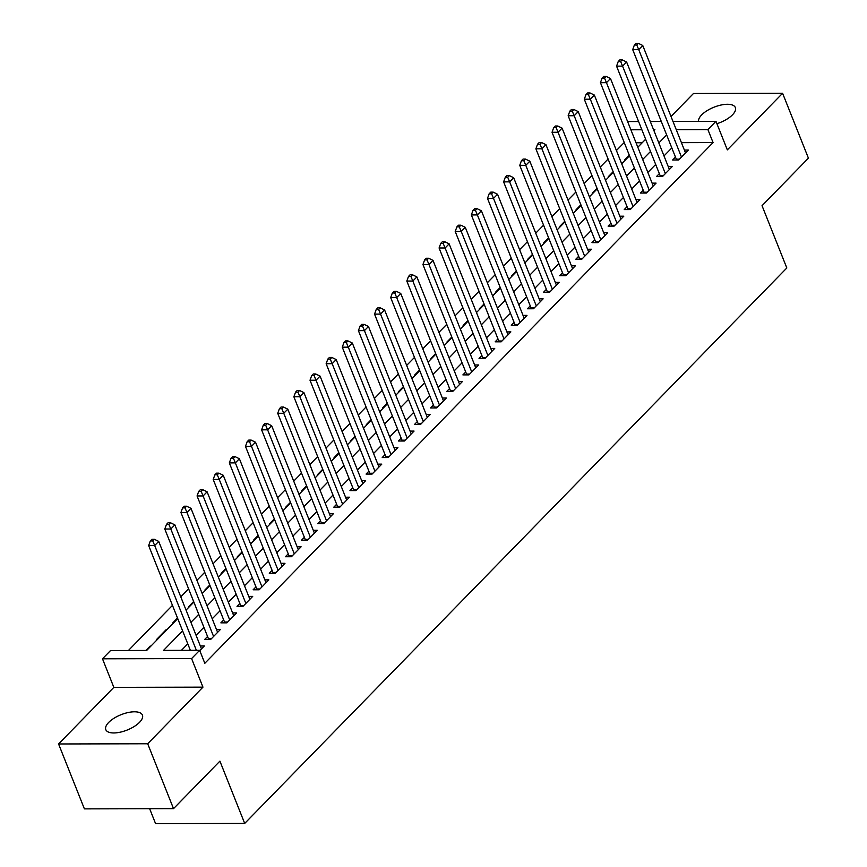 <?xml version="1.0" encoding="UTF-8"?>
<svg xmlns="http://www.w3.org/2000/svg" width="867" height="867" viewBox="0 0 867 867"><rect width="100%" height="100%" fill="white"/><g stroke="black" fill="none" stroke-linecap="round" stroke-linejoin="round"><path stroke-width="1.3" d="M716.911 123.688A19.692 8.258 -21.7 0 0 732.474 114.834A19.692 8.258 -21.7 0 0 735.368 107.584A19.692 8.258 -21.7 0 0 720.976 105.048A19.692 8.258 -21.7 0 0 701.652 114.91A19.692 8.258 -21.7 0 0 698.553 121.369M108.7 722.417A19.692 8.258 -21.7 0 0 105.807 729.656A19.692 8.258 -21.7 0 0 120.199 732.192A19.692 8.258 -21.7 0 0 139.522 722.341A19.692 8.258 -21.7 0 0 142.416 715.091A19.692 8.258 -21.7 0 0 128.023 712.555A19.692 8.258 -21.7 0 0 108.7 722.417M624.348 142.795L619.071 129.53M149.644 808.716L155.583 823.65L244.7 823.422L786.824 267.99L762.039 205.696L808.423 158.162L782.598 93.268L693.481 93.495L671.015 116.503M244.7 823.422L219.904 761.128L173.519 808.651L84.402 808.878L58.577 743.973L147.693 743.756L202.954 687.141L191.596 658.584L102.479 658.801L110.543 650.543L146.675 650.445L177.735 618.626M202.954 687.141L113.837 687.358L58.577 743.973M113.837 687.358L102.479 658.801M623.947 142.795L616.415 150.522M608.103 159.04L600.278 167.049M591.966 175.567L584.141 183.587M575.829 192.106L568.015 200.114M559.692 208.633L551.878 216.642M543.566 225.16L535.741 233.169M527.429 241.698L519.604 249.707M511.292 258.225L503.478 266.234M495.155 274.752L487.341 282.761M479.017 291.29L471.204 299.299M462.891 307.818L455.067 315.826M446.754 324.345L438.93 332.354M430.617 340.883L422.803 348.892M414.48 357.41L406.666 365.419M398.354 373.937L390.529 381.946M382.217 390.475L374.392 398.484M366.08 407.002L358.255 415.011M349.943 423.529L342.129 431.538M333.806 440.068L325.992 448.076M317.68 456.595L309.855 464.604M301.543 473.122L293.718 481.131M285.406 489.66L277.592 497.669M269.269 506.187L261.455 514.196M253.131 522.714L245.318 530.723M237.005 539.252L229.181 547.261M220.868 555.78L213.044 563.788M204.731 572.307L196.917 580.316M188.594 588.845L180.78 596.854M172.468 605.372L128.424 650.488M173.519 808.651L147.693 743.756M675.469 157.1L672.64 159.994L678.666 159.972L688.344 150.056L684.377 150.067M659.332 173.628L656.514 176.521L662.529 176.51L672.207 166.594L668.24 166.594M643.195 190.166L640.377 193.048L646.392 193.038L656.081 183.121L652.103 183.132M627.058 206.693L624.24 209.586L630.266 209.565L639.944 199.648L635.966 199.659M610.932 223.22L608.103 226.114L614.129 226.103L623.807 216.186L619.84 216.186M594.795 239.758L591.966 242.641L597.992 242.63L607.669 232.714L603.703 232.724M578.657 256.285L575.84 259.179L581.855 259.157L591.532 249.241L587.566 249.252M562.52 272.812L559.703 275.706L565.717 275.695L575.406 265.779L571.429 265.779M546.394 289.34L543.566 292.233L549.591 292.222L559.269 282.306L555.292 282.317M530.257 305.878L527.429 308.771L533.454 308.75L543.132 298.833L539.166 298.844M514.12 322.405L511.292 325.298L517.317 325.288L526.995 315.371L523.029 315.371M497.983 338.932L495.165 341.826L501.18 341.815L510.869 331.898L506.892 331.909M481.846 355.47L479.028 358.364L485.043 358.342L494.732 348.426L490.755 348.436M465.72 371.997L462.891 374.891L468.917 374.88L478.595 364.964L474.628 364.964M449.583 388.524L446.754 391.418L452.78 391.407L462.458 381.491L458.491 381.502M433.446 405.062L430.628 407.956L436.643 407.934L446.321 398.018L442.354 398.029M417.309 421.59L414.491 424.483L420.506 424.472L430.195 414.545L426.217 414.556M401.172 438.117L398.354 441.01L404.38 441L414.058 431.083L410.08 431.094M385.046 454.655L382.217 457.548L388.243 457.527L397.92 447.61L393.954 447.621M368.908 471.182L366.08 474.076L372.106 474.065L381.783 464.138L377.817 464.148M352.771 487.709L349.954 490.603L355.969 490.592L365.646 480.676L361.68 480.686M336.634 504.247L333.817 507.141L339.831 507.119L349.52 497.203L345.543 497.214M320.508 520.774L317.68 523.668L323.705 523.657L333.383 513.73L329.417 513.741M304.371 537.302L301.543 540.195L307.568 540.184L317.246 530.268L313.28 530.279M288.234 553.84L285.406 556.733L291.431 556.712L301.109 546.795L297.143 546.806M272.097 570.367L269.279 573.26L275.294 573.25L284.983 563.322L281.006 563.333M255.96 586.894L253.142 589.788L259.157 589.777L268.846 579.86L264.868 579.871M239.834 603.432L237.005 606.326L243.031 606.304L252.709 596.388L248.742 596.398M223.697 619.959L220.868 622.853L226.894 622.842L236.572 612.915L232.605 612.926M207.56 636.486L204.742 639.38L210.757 639.369L220.435 629.453L216.468 629.464M150.338 646.684L150.11 646.121L145.884 650.445M166.475 630.157L166.247 629.583L156.569 639.499L157.36 639.499M177.507 618.052L172.706 622.972L173.487 622.972M193.644 601.514L188.833 606.445L189.624 606.445M209.781 584.987L204.97 589.907L205.761 589.907M225.908 568.459L221.107 573.38L221.898 573.38M242.045 551.921L237.244 556.852L238.024 556.852M258.182 535.394L253.37 540.314L254.161 540.314M274.319 518.867L269.507 523.787L270.298 523.787M290.456 502.329L285.644 507.26L286.435 507.26M306.582 485.802L301.781 490.733L302.572 490.722M322.719 469.275L317.918 474.195L318.698 474.195M338.856 452.737L334.044 457.668L334.835 457.668M354.993 436.209L350.181 441.14L350.972 441.13M371.13 419.682L366.318 424.602L367.109 424.602M387.256 403.144L382.455 408.075L383.247 408.075M403.393 386.617L398.592 391.548L399.373 391.537M419.53 370.09L414.719 375.01L415.51 375.01M435.668 353.552L430.856 358.483L431.647 358.483M451.794 337.025L446.993 341.956L447.784 341.945M467.931 320.497L463.13 325.418L463.91 325.418M484.068 303.959L479.256 308.89L480.047 308.89M500.205 287.432L495.393 292.363L496.184 292.352M516.342 270.905L511.53 275.825L512.321 275.825M532.468 254.367L527.667 259.298L528.458 259.298M548.605 237.84L543.804 242.771L544.584 242.76M564.742 221.313L559.93 226.233L560.721 226.233M580.879 204.775L576.067 209.706L576.858 209.706M597.005 188.247L592.204 193.178L592.995 193.168M613.142 171.72L608.341 176.64L609.133 176.64M642.209 142.752L636.042 142.773M150.901 646.11L150.11 646.121M167.038 629.583L166.247 629.583M625.259 160.113L624.478 160.113L629.279 155.182M182.612 630.862L163.527 650.402L199.659 650.315L204.829 663.298L713.064 142.578L681.429 142.654M671.817 147.921L663.992 155.93M655.68 164.448L647.855 172.457M639.543 180.975L631.729 188.995M623.406 197.513L615.592 205.522M607.279 214.041L599.455 222.05M591.142 230.568L583.318 238.588M575.005 247.106L567.191 255.115M558.868 263.633L551.054 271.642M542.731 280.16L534.917 288.18M526.605 296.698L518.78 304.707M510.468 313.225L502.643 321.234M494.331 329.753L486.517 337.772M478.194 346.291L470.38 354.3M462.068 362.818L454.243 370.827M445.931 379.345L438.106 387.365M429.794 395.883L421.969 403.892M413.657 412.41L405.843 420.419M397.519 428.937L389.706 436.957M381.393 445.475L373.569 453.484M365.256 462.003L357.432 470.012M349.119 478.53L341.305 486.55M332.982 495.068L325.168 503.077M316.845 511.595L309.031 519.604M300.719 528.122L292.894 536.142M284.582 544.66L276.757 552.669M268.445 561.187L260.631 569.196M252.308 577.715L244.494 585.734M236.182 594.253L228.357 602.262M220.045 610.78L212.22 618.789M203.908 627.307L196.083 635.327M187.771 643.845L181.409 650.358M199.778 650.618L204.309 645.98L200.331 645.991M672.976 121.434L715.969 121.326L727.337 149.883L782.598 93.268M715.969 121.326L707.906 129.595L676.26 129.671M713.064 142.578L707.906 129.595M199.659 650.315L191.596 658.584M627.6 121.553L638.6 121.521M650.293 121.499L661.283 121.467M653.956 130.711L654.91 129.725L653.566 129.736M641.873 129.757L630.883 129.79M186.047 610.097L193.872 602.088M202.184 593.57L210.009 585.561M218.321 577.043L226.135 569.034M234.458 560.505L242.272 552.496M250.596 543.977L258.409 535.969M266.722 527.45L274.546 519.441M282.859 510.912L290.683 502.903M298.996 494.385L306.81 486.376M315.133 477.858L322.947 469.849M331.259 461.32L339.084 453.311M347.396 444.793L355.221 436.784M363.533 428.265L371.358 420.257M379.67 411.727L387.484 403.719M395.807 395.2L403.621 387.191M411.933 378.673L419.758 370.664M428.07 362.135L435.895 354.126M444.207 345.608L452.021 337.599M460.344 329.081L468.158 321.072M476.482 312.543L484.295 304.534M492.608 296.015L500.432 288.007M508.745 279.488L516.569 271.479M524.882 262.95L532.696 254.941M541.019 246.423L548.833 238.414M557.145 229.896L564.97 221.887M573.282 213.358L581.107 205.349M589.419 196.831L597.244 188.822M605.556 180.303L613.37 172.295M621.693 163.765L629.507 155.757M637.819 147.238L645.644 139.229M666.647 134.938L658.833 142.947M650.51 151.465L642.696 159.485M634.384 168.003L626.559 176.012M618.247 184.53L610.422 192.539M602.11 201.057L594.285 209.077M585.973 217.595L578.159 225.604M569.836 234.123L562.022 242.131M553.71 250.65L545.885 258.669M537.573 267.188L529.748 275.197M521.435 283.715L513.622 291.724M505.298 300.242L497.485 308.262M489.161 316.78L481.348 324.789M473.035 333.307L465.211 341.316M456.898 349.834L449.073 357.854M440.761 366.373L432.947 374.381M424.624 382.9L416.81 390.909M408.498 399.427L400.673 407.447M392.361 415.965L384.536 423.974M376.224 432.492L368.399 440.501M360.087 449.019L352.273 457.039M343.95 465.557L336.136 473.566M327.824 482.085L319.999 490.093M311.687 498.612L303.862 506.631M295.549 515.15L287.736 523.159M279.412 531.677L271.599 539.686M263.286 548.204L255.462 556.224M247.149 564.742L239.325 572.751M231.012 581.269L223.187 589.278M214.875 597.797L207.061 605.816M198.738 614.335L190.924 622.343M196.375 650.326L154.684 545.538L158.715 541.409L201.48 648.874M190.361 650.337L148.658 545.549L154.684 545.538L152.744 540.921L154.359 539.274L151.942 539.274L150.327 540.932L152.744 540.921M150.327 540.932L148.658 545.549M158.715 541.409L154.359 539.274M213.585 636.476L170.81 529.011L174.852 524.871L217.617 632.346M208.611 639.369A3.078 1.918 89.9 0 0 208.383 638.567L164.795 529.022L170.81 529.011L168.87 524.394L170.485 522.747L168.079 522.747L166.464 524.405L168.87 524.394M166.464 524.405L164.795 529.022M174.852 524.871L170.485 522.747M229.712 619.948L186.947 512.473L190.978 508.344L233.754 615.808M224.748 622.842A3.078 1.918 89.9 0 0 224.52 622.04L180.932 512.495L186.947 512.473L185.007 507.867L186.622 506.209L184.216 506.22L182.601 507.867L185.007 507.867M182.601 507.867L180.932 512.495M190.978 508.344L186.622 506.209M245.849 603.41L203.084 495.946L207.115 491.817L249.88 599.281M240.885 606.315A3.078 1.918 89.9 0 0 240.658 605.502L197.058 495.957L203.084 495.946L201.144 491.329L202.759 489.682L200.353 489.692L198.738 491.34L201.144 491.329M198.738 491.34L197.058 495.957M207.115 491.817L202.759 489.682M261.986 586.883L219.221 479.418L223.252 475.279L266.017 582.754M257.022 589.788A3.078 1.918 89.9 0 0 256.795 588.975L213.195 479.429L219.221 479.418L217.281 474.802L218.896 473.154L216.479 473.154L214.875 474.813L217.281 474.802M214.875 474.813L213.195 479.429M223.252 475.279L218.896 473.154M278.123 570.356L235.358 462.88L239.39 458.751L282.154 566.216M273.148 573.25A3.078 1.918 89.9 0 0 272.921 572.448L229.332 462.902L235.358 462.88L233.418 458.275L235.022 456.616L232.616 456.627L231.001 458.275L233.418 458.275M231.001 458.275L229.332 462.902M239.39 458.751L235.022 456.616M294.26 553.818L251.484 446.353L255.527 442.224L298.291 549.689M289.285 556.722A3.078 1.918 89.9 0 0 289.058 555.91L245.469 446.364L251.484 446.353L249.544 441.737L251.159 440.089L248.753 440.1L247.138 441.747L249.544 441.737M247.138 441.747L245.469 446.364M255.527 442.224L251.159 440.089M310.386 537.291L267.621 429.826L271.653 425.686L314.428 533.162M305.422 540.195A3.078 1.918 89.9 0 0 305.195 539.382L261.606 429.837L267.621 429.826L265.681 425.209L267.296 423.562L264.89 423.562L263.275 425.22L265.681 425.209M263.275 425.22L261.606 429.837M271.653 425.686L267.296 423.562M326.523 520.764L283.758 413.288L287.79 409.159L330.555 516.624M321.559 523.657A3.078 1.918 89.9 0 0 321.332 522.855L277.733 413.31L283.758 413.288L281.818 408.682L283.433 407.024L281.027 407.035L279.412 408.682L281.818 408.682M279.412 408.682L277.733 413.31M287.79 409.159L283.433 407.024M342.66 504.226L299.895 396.761L303.927 392.632L346.692 500.096M337.697 507.13A3.078 1.918 89.9 0 0 337.469 506.317L293.87 396.772L299.895 396.761L297.955 392.144L299.57 390.497L297.153 390.508L295.549 392.155L297.955 392.144M295.549 392.155L293.87 396.772M303.927 392.632L299.57 390.497M358.797 487.698L316.022 380.234L320.064 376.094L362.829 483.569M353.823 490.603A3.078 1.918 89.9 0 0 353.595 489.79L310.007 380.245L316.022 380.234L314.092 375.617L315.696 373.97L313.29 373.97L311.676 375.628L314.092 375.617M311.676 375.628L310.007 380.245M320.064 376.094L315.696 373.97M374.934 471.171L332.159 363.696L336.19 359.567L378.966 467.031M369.96 474.065A3.078 1.918 89.9 0 0 369.732 473.263L326.144 363.717L332.159 363.696L330.219 359.09L331.833 357.432L329.427 357.442L327.813 359.09L330.219 359.09M327.813 359.09L326.144 363.717M336.19 359.567L331.833 357.432M391.06 454.633L348.296 347.168L352.327 343.039L395.103 450.504M386.097 457.538A3.078 1.918 89.9 0 0 385.869 456.725L342.27 347.179L348.296 347.168L346.356 342.552L347.97 340.904L345.565 340.915L343.95 342.563L346.356 342.552M343.95 342.563L342.27 347.179M352.327 343.039L347.97 340.904M407.197 438.106L364.433 330.641L368.464 326.501L411.229 433.977M402.234 441.01A3.078 1.918 89.9 0 0 402.006 440.198L358.407 330.652L364.433 330.641L362.493 326.025L364.107 324.377L361.702 324.377L360.087 326.035L362.493 326.025M360.087 326.035L358.407 330.652M368.464 326.501L364.107 324.377M423.334 421.579L380.57 314.103L384.601 309.974L427.366 417.439M418.371 424.472A3.078 1.918 89.9 0 0 418.143 423.67L374.544 314.125L380.57 314.103L378.63 309.497L380.245 307.839L377.828 307.85L376.213 309.497L378.63 309.497M376.213 309.497L374.544 314.125M384.601 309.974L380.245 307.839M439.471 405.041L396.696 297.576L400.738 293.447L443.503 400.912M434.497 407.945A3.078 1.918 89.9 0 0 434.269 407.132L390.681 297.587L396.696 297.576L394.756 292.97L396.371 291.312L393.965 291.323L392.35 292.97L394.756 292.97M392.35 292.97L390.681 297.587M400.738 293.447L396.371 291.312M455.598 388.514L412.833 281.049L416.864 276.909L459.64 384.384M450.634 391.418A3.078 1.918 89.9 0 0 450.406 390.605L406.818 281.06L412.833 281.049L410.893 276.432L412.508 274.785L410.102 274.785L408.487 276.443L410.893 276.432M408.487 276.443L406.818 281.06M416.864 276.909L412.508 274.785M471.735 371.986L428.97 264.511L433.001 260.382L475.766 367.846M466.771 374.88A3.078 1.918 89.9 0 0 466.544 374.078L422.944 264.533L428.97 264.511L427.03 259.905L428.645 258.247L426.239 258.258L424.624 259.905L427.03 259.905M424.624 259.905L422.944 264.533M433.001 260.382L428.645 258.247M487.872 355.448L445.107 247.984L449.139 243.855L491.903 351.319M482.908 358.353A3.078 1.918 89.9 0 0 482.681 357.54L439.081 247.995L445.107 247.984L443.167 243.378L444.782 241.72L442.365 241.73L440.761 243.378L443.167 243.378M440.761 243.378L439.081 247.995M449.139 243.855L444.782 241.72M504.009 338.921L461.244 231.456L465.276 227.317L508.04 334.792M499.034 341.826A3.078 1.918 89.9 0 0 498.807 341.013L455.218 231.467L461.244 231.456L459.304 226.84L460.908 225.192L458.502 225.192L456.887 226.851L459.304 226.84M456.887 226.851L455.218 231.467M465.276 227.317L460.908 225.192M520.146 322.394L477.37 214.918L481.413 210.789L524.177 318.254M515.171 325.288A3.078 1.918 89.9 0 0 514.944 324.486L471.355 214.94L477.37 214.918L475.43 210.313L477.045 208.654L474.639 208.665L473.024 210.313L475.43 210.313M473.024 210.313L471.355 214.94M481.413 210.789L477.045 208.654M536.272 305.856L493.507 198.391L497.539 194.262L540.314 301.727M531.308 308.76A3.078 1.918 89.9 0 0 531.081 307.948L487.492 198.402L493.507 198.391L491.567 193.785L493.182 192.127L490.776 192.138L489.161 193.785L491.567 193.785M489.161 193.785L487.492 198.402M497.539 194.262L493.182 192.127M552.409 289.329L509.644 181.864L513.676 177.724L556.441 285.2M547.445 292.233A3.078 1.918 89.9 0 0 547.218 291.42L503.619 181.875L509.644 181.864L507.704 177.247L509.319 175.6L506.913 175.6L505.298 177.258L507.704 177.247M505.298 177.258L503.619 181.875M513.676 177.724L509.319 175.6M568.546 272.802L525.781 165.326L529.813 161.197L572.578 268.662M563.583 275.695A3.078 1.918 89.9 0 0 563.355 274.893L519.756 165.348L525.781 165.326L523.841 160.72L525.456 159.062L523.039 159.073L521.425 160.72L523.841 160.72M521.425 160.72L519.756 165.348M529.813 161.197L525.456 159.062M584.683 256.264L541.908 148.799L545.95 144.67L588.715 252.134M579.709 259.168A3.078 1.918 89.9 0 0 579.481 258.355L535.893 148.81L541.908 148.799L539.978 144.193L541.582 142.535L539.176 142.546L537.562 144.193L539.978 144.193M537.562 144.193L535.893 148.81M545.95 144.67L541.582 142.535M600.82 239.736L558.045 132.272L562.076 128.132L604.852 235.607M595.846 242.641A3.078 1.918 89.9 0 0 595.618 241.828L552.03 132.283L558.045 132.272L556.105 127.655L557.719 126.008L555.313 126.008L553.699 127.666L556.105 127.655M553.699 127.666L552.03 132.283M562.076 128.132L557.719 126.008M616.946 223.209L574.182 115.734L578.213 111.605L620.978 219.069M611.983 226.103A3.078 1.918 89.9 0 0 611.755 225.301L568.156 115.755L574.182 115.734L572.242 111.128L573.856 109.47L571.451 109.48L569.836 111.128L572.242 111.128M569.836 111.128L568.156 115.755M578.213 111.605L573.856 109.47M633.083 206.671L590.319 99.206L594.35 95.077L637.115 202.542M628.12 209.576A3.078 1.918 89.9 0 0 627.892 208.763L584.293 99.217L590.319 99.206L588.379 94.601L589.993 92.942L587.588 92.953L585.973 94.601L588.379 94.601M585.973 94.601L584.293 99.217M594.35 95.077L589.993 92.942M649.22 190.144L606.456 82.679L610.487 78.539L653.252 186.015M644.246 193.048A3.078 1.918 89.9 0 0 644.029 192.236L600.43 82.69L606.456 82.679L604.516 78.063L606.131 76.415L603.714 76.415L602.099 78.073L604.516 78.063M602.099 78.073L600.43 82.69M610.487 78.539L606.131 76.415M665.357 173.617L622.582 66.141L626.624 62.012L669.389 169.477M660.383 176.51A3.078 1.918 89.9 0 0 660.155 175.708L616.567 66.163L622.582 66.141L620.642 61.535L622.257 59.877L619.851 59.888L618.236 61.535L620.642 61.535M618.236 61.535L616.567 66.163M626.624 62.012L622.257 59.877M681.484 157.079L638.719 49.614L642.75 45.485L685.526 152.95M676.52 159.983A3.078 1.918 89.9 0 0 676.293 159.17L632.704 49.625L638.719 49.614L636.779 45.008L638.394 43.35L635.988 43.361L634.373 45.008L636.779 45.008M634.373 45.008L632.704 49.625M642.75 45.485L638.394 43.35M211.548 638.556L208.383 638.567M227.685 622.029L224.52 622.04M243.822 605.502L240.658 605.502M259.948 588.964L256.795 588.975M276.085 572.437L272.921 572.448M292.222 555.91L289.058 555.91M308.359 539.372L305.195 539.382M324.486 522.844L321.332 522.855M340.623 506.317L337.469 506.317M356.76 489.779L353.595 489.79M372.897 473.252L369.732 473.263M389.034 456.725L385.869 456.725M405.16 440.187L402.006 440.198M421.297 423.66L418.143 423.67M437.434 407.132L434.269 407.132M453.571 390.594L450.406 390.605M469.708 374.067L466.544 374.078M485.834 357.54L482.681 357.54M501.971 341.002L498.807 341.013M518.108 324.475L514.944 324.486M534.245 307.948L531.081 307.948M550.372 291.41L547.218 291.42M566.509 274.882L563.355 274.893M582.646 258.355L579.481 258.355M598.783 241.817L595.618 241.828M614.92 225.29L611.755 225.301M631.046 208.763L627.892 208.763M647.183 192.225L644.029 192.236M663.32 175.698L660.155 175.708M679.457 159.17L676.293 159.17"/></g></svg>
